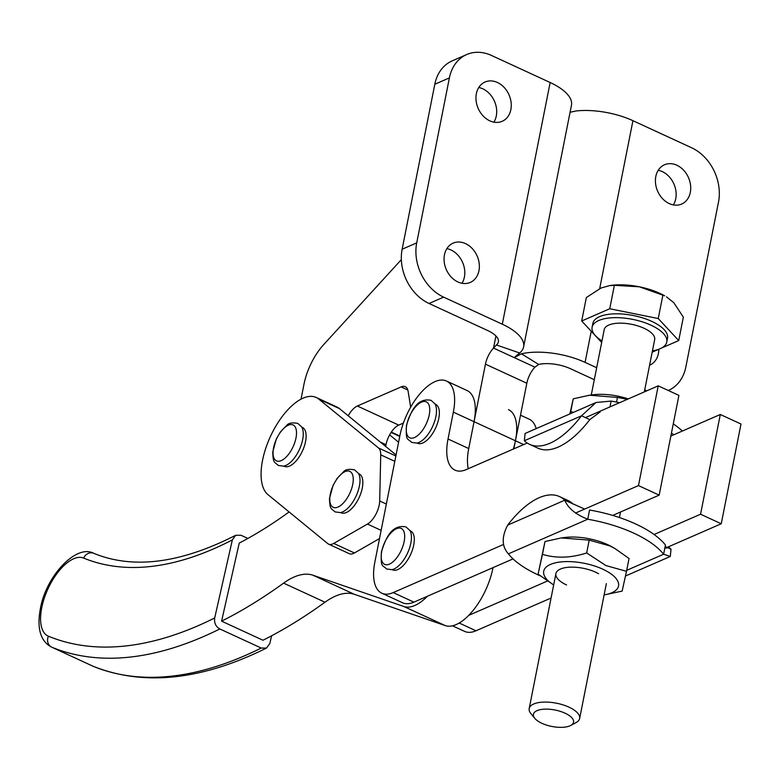 <?xml version="1.0" encoding="UTF-8"?>
<svg xmlns="http://www.w3.org/2000/svg" width="780" height="780" viewBox="0 0 780 780"><rect width="100%" height="100%" fill="white"/><g stroke="black" fill="none" stroke-linecap="round" stroke-linejoin="round"><path stroke-width="1.17" d="M478.959 270.728A21.43 16.848 -113.6 0 1 470.281 282.418A21.43 16.848 -113.6 0 1 451.162 276.988A21.43 16.848 -113.6 0 1 444.464 254.826A21.43 16.848 -113.6 0 1 453.141 243.136A21.43 16.848 -113.6 0 1 472.261 248.557A21.43 16.848 -113.6 0 1 478.959 270.728M461.984 283.276A21.43 16.848 66.4 0 0 464.392 277.085A21.43 16.848 66.4 0 0 446.872 248.635M510.861 109.609A21.43 16.848 -113.6 0 1 502.183 121.3A21.43 16.848 -113.6 0 1 483.064 115.869A21.43 16.848 -113.6 0 1 476.365 93.697A21.43 16.848 -113.6 0 1 485.043 82.017A21.43 16.848 -113.6 0 1 504.163 87.438A21.43 16.848 -113.6 0 1 510.861 109.609M493.886 122.148A21.43 16.848 66.4 0 0 496.294 115.966A21.43 16.848 66.4 0 0 478.774 87.516M649.594 365.245A21.43 16.848 66.4 0 0 649.73 365.186A21.43 16.848 66.4 0 0 658.408 353.496A21.43 16.848 66.4 0 0 658.817 349.245M690.31 192.377A21.43 16.848 66.4 0 0 683.621 170.206A21.43 16.848 66.4 0 0 664.492 164.775A21.43 16.848 66.4 0 0 655.824 176.465A21.43 16.848 66.4 0 0 662.512 198.637A21.43 16.848 66.4 0 0 681.632 204.058A21.43 16.848 66.4 0 0 690.31 192.377M658.222 170.284A21.43 16.848 -113.6 0 1 675.743 198.734A21.43 16.848 -113.6 0 1 673.335 204.916M570.073 112.242L576.147 110.965A51.431 21.05 11.2 0 1 632.931 120.695L691.616 147.761A42.861 33.686 -113.6 0 1 718.507 202.03L685.844 366.99A42.861 33.686 -113.6 0 1 668.499 390.361A42.861 33.686 -113.6 0 1 668.245 390.468L668.499 390.361M596.671 367.721L585.078 362.378A51.431 21.05 -168.8 0 0 521.41 353.798L514.234 357.62L534.924 367.156L538.678 364.445A25.72 10.52 11.2 0 1 570.511 368.735L594.301 379.704M534.924 367.156A17.14 7.946 -65.2 0 0 526.832 383.233L515.434 440.778A47.141 21.84 114.8 0 1 513.347 449.056M403.367 423.082L398.746 425.1A17.14 7.946 -65.2 0 0 385.993 444.688L385.651 446.423M646.99 390.751A42.861 33.686 -113.6 0 1 644.719 389.863M519.646 352.989L514.234 357.62L493.535 348.075L496.402 344.945A25.72 10.52 -168.8 0 0 498.391 341.903A25.72 10.52 -168.8 0 0 487.734 330.554L429.049 303.488A42.861 33.686 66.4 0 1 402.148 249.22L434.811 84.26A42.861 33.686 66.4 0 1 452.166 60.889L466.732 54.532A42.861 33.686 66.4 0 0 449.387 77.903L416.725 242.863A42.861 33.686 66.4 0 0 443.615 297.131L502.3 324.197A51.431 21.05 11.2 0 1 523.614 346.905A51.431 21.05 11.2 0 1 519.646 352.989L496.402 344.945M523.614 346.905L571.467 105.222A51.431 21.05 -168.8 0 0 550.154 82.514L491.468 55.448A42.861 33.686 66.4 0 0 466.732 54.532M301.031 399.136L303.985 384.228A42.861 19.861 114.8 0 1 323.573 344.731L401.359 259.613M410.68 407.111L408.115 391.306A17.14 7.946 -65.2 0 0 405.288 386.685A17.14 7.946 -65.2 0 0 401.154 386.909L357.357 406.01A17.14 7.946 -65.2 0 0 348.231 415.798M495.934 335.975L493.535 348.075A17.14 7.946 -65.2 0 0 485.443 364.153L468.731 448.549A47.141 21.84 -65.2 0 0 468.263 468.731M271.606 635.798L269.88 643.432L266.468 648.082L261.212 648.043L219.823 628.963C215.738 626.554 214.032 622.889 214.695 617.975L232.343 539.906L235.667 535.285L241.01 535.275L247.874 538.444M221.588 621.153L262.977 640.243A642.895 297.853 114.8 0 0 324.987 602.218L283.598 583.128A642.895 297.853 114.8 0 1 221.588 621.153L239.245 543.085A557.173 258.141 -65.2 0 0 289.107 511.953M492.999 567.635A49.286 22.835 114.8 0 1 445.302 625.618L354.403 594.331A85.722 39.712 -65.2 0 0 324.987 602.218M427.401 596.251A49.286 22.835 114.8 0 1 403.913 606.528L313.014 575.24A85.722 39.712 -65.2 0 0 283.598 583.128M358.43 473.372L359.112 473.869A21.43 9.925 114.8 0 1 360.126 474.503A21.43 9.925 114.8 0 1 362.798 484.263A21.43 9.925 114.8 0 1 354.432 505.44A21.43 9.925 114.8 0 1 341.162 512.792L340.343 512.587M301.714 426.962L297.843 423.433C292.295 422.351 288.6 422.994 286.757 425.383L280.41 431.935L276.354 438.906L272.717 452.137C273.293 462.491 273.507 461.419 278.44 465.494L283.637 466.148A22.601 10.472 -65.2 0 0 303.196 435.688A22.601 10.472 -65.2 0 0 301.714 426.962L302.377 427.43A21.43 9.925 114.8 0 1 303.391 428.064A21.43 9.925 114.8 0 1 306.062 437.824A21.43 9.925 114.8 0 1 297.687 458.991A21.43 9.925 114.8 0 1 284.427 466.352L283.598 466.148M391.306 432.101L398.97 435.64A54.434 25.213 114.8 0 1 399.808 436.069M389.62 434.879L398.59 442.231M378.553 448.003A17.14 7.946 114.8 0 1 380.738 454.847L379.694 500.975A17.14 7.946 114.8 0 1 367.458 524.053L333.743 543.426A17.14 7.946 114.8 0 1 328.624 544.148A17.14 7.946 114.8 0 1 327.815 543.64L268.037 494.705A54.434 25.213 114.8 0 1 271.898 433.387A54.434 25.213 114.8 0 1 316.192 397.459A54.434 25.213 114.8 0 1 318.767 399.077L378.553 448.003L395.869 455.988M379.519 538.561L354.432 552.971A17.14 7.946 114.8 0 1 349.323 553.693L328.624 544.148M316.192 397.459L336.892 407.004A54.434 25.213 114.8 0 1 339.456 408.613L396.074 454.954M409.861 530.439L410.553 530.936A21.43 9.925 114.8 0 1 413.712 545.103A21.43 9.925 114.8 0 1 392.603 569.858L391.774 569.663M434.928 403.845L435.62 404.342A21.43 9.925 114.8 0 1 438.779 418.499A21.43 9.925 114.8 0 1 417.671 443.264L416.842 443.06A22.601 10.472 -65.2 0 0 435.893 416.578A22.601 10.472 -65.2 0 0 434.947 403.874L431.087 400.345C416.335 397.332 410.572 412.639 406.487 425.207C405.707 441.431 407.16 437.804 411.684 442.406L416.881 443.06M551.07 598.016L475.995 630.776A47.141 21.84 114.8 0 1 464.607 631.39L452.536 625.823M508.472 409.627A47.141 21.84 114.8 0 1 515.434 440.778L513.844 448.841M520.504 415.174L529.162 419.162A47.141 21.84 114.8 0 1 536.211 428.62M670.868 436.049L720.301 414.482L700.557 514.225L654.079 534.505M700.557 514.225L721.246 523.77L741 424.027L720.301 414.482M547.297 581.09L468.79 615.342M721.246 523.77L664.774 548.408M503.558 544.45L393.218 592.595A47.141 21.84 114.8 0 1 381.829 593.209A47.141 21.84 114.8 0 1 374.868 562.048L399.935 435.454A47.141 21.84 114.8 0 1 446.384 380.991A47.141 21.84 114.8 0 1 453.356 412.142L448.032 439.003A47.141 21.84 -65.2 0 0 455.003 470.155A47.141 21.84 -65.2 0 0 466.391 469.54L527.202 443.011M513.025 558.899L413.917 602.14A47.141 21.84 114.8 0 1 402.529 602.755L381.829 593.209M446.384 380.991L467.084 390.536A47.141 21.84 114.8 0 1 474.045 421.688L523.643 444.561M585.419 417.612L658.222 385.846L638.469 485.589L575.425 513.094M638.469 485.589L659.168 495.134L678.912 395.392L658.222 385.846M659.168 495.134L612.69 515.414M538.093 574.139L544.996 541.544L561.278 537.927L589.202 540.13L609.804 545.893L614.923 548.525L629.041 558.5L626.506 571.321L605.904 565.558L586.667 552.942C571.018 558.032 556.276 558.5 542.461 554.356L538.093 574.139L553.663 584.942M561.278 537.927L564.788 537.488A38.142 15.61 11.2 0 1 607.61 544.615A38.142 15.61 11.2 0 1 611.92 546.819L614.923 548.525M553.673 584.912A38.142 15.61 11.2 0 1 552.835 563.54A38.142 15.61 11.2 0 1 602.745 569.166A38.142 15.61 11.2 0 1 604.12 594.896M566.563 584.951A25.72 10.52 11.2 0 1 566.836 567.431A25.72 10.52 11.2 0 1 595.706 572.237A25.72 10.52 11.2 0 1 598.611 573.729M540.13 575.806A84.435 34.554 11.2 0 1 508.375 553.858C501.764 546.536 501.53 536.962 507.653 525.135A84.435 39.117 114.8 0 1 539.185 497.708A84.435 39.117 114.8 0 1 559.582 496.606A84.435 39.117 114.8 0 1 564.798 500.204L584.649 509.077M559.582 496.606L567.859 500.428A84.435 39.117 114.8 0 1 573.056 504.007M667.105 547.394L671.024 549.198A84.435 39.117 -65.2 0 0 668.187 546.917M508.375 553.858L587.74 519.236A84.435 34.554 11.2 0 1 663.624 554.229L665.447 545.025A84.435 34.554 11.2 0 0 589.563 510.023L587.74 519.236C575.513 514.361 567.869 508.024 564.798 500.204L507.653 525.135M671.024 549.198L670.303 556.462L663.624 554.229L626.701 570.336M586.667 552.942L589.202 540.13M604.11 594.935L622.138 591.103L626.506 571.321M542.461 554.356L544.996 541.544M573.475 412.357L570.716 411.645L570.268 413.751M628.261 398.921A38.142 15.61 -168.8 0 0 593.044 394.777L589.534 395.216L617.458 397.42L627.315 399.331M569.878 413.927L573.251 398.834L589.534 395.216M600.171 411.928L589.787 419.62L581.51 415.808A84.435 39.117 114.8 0 1 549.968 443.235A84.435 39.117 114.8 0 1 529.571 444.327A84.435 39.117 114.8 0 1 524.365 440.739L525.086 433.465L596.057 402.5L611.14 401.076L609.989 406.897M589.787 419.62A84.435 39.117 114.8 0 1 558.246 447.047A84.435 39.117 114.8 0 1 537.849 448.149L529.571 444.327M682.354 431.038A84.435 34.554 -168.8 0 0 673.276 423.901M619.564 402.714A84.435 34.554 -168.8 0 0 611.14 401.076M524.365 440.739L581.51 415.808L596.057 402.5M673.822 434.762A84.435 34.554 -168.8 0 0 671.453 433.105M573.251 398.834L570.716 411.645M617.458 397.42L616.541 402.08M652.441 350.873A38.064 15.571 -168.8 0 0 666.783 342.001L667.534 338.169A38.064 15.571 -168.8 0 0 651.768 321.37A38.064 15.571 -168.8 0 0 614.308 313.843A38.064 15.571 -168.8 0 0 592.868 323.388L592.108 327.22A38.064 15.571 -168.8 0 0 601.984 340.88M666.783 342.001A38.064 15.571 -168.8 0 0 651.008 325.202A38.064 15.571 -168.8 0 0 613.548 317.684A38.064 15.571 -168.8 0 0 592.108 327.22M609.794 285.558L611.686 285.314A42.861 17.54 11.2 0 1 639.308 286.796A42.861 17.54 11.2 0 1 659.802 293.329A42.861 17.54 11.2 0 1 664.648 295.805L639.308 286.796L614.367 285.324L609.794 285.558L601.029 288.015L586.336 297.56L581.695 320.99L601.673 342.478M644.309 391.921L654.673 339.612A25.72 10.52 -168.8 0 0 644.017 328.253A25.72 10.52 -168.8 0 0 618.706 323.173A25.72 10.52 -168.8 0 0 604.217 329.618L591.269 395.002M570.697 725.468L576.05 722.621A25.72 10.52 -168.8 0 0 579.647 718.526A25.72 10.52 -168.8 0 0 568.99 707.167A25.72 10.52 -168.8 0 0 543.679 702.088A25.72 10.52 -168.8 0 0 529.191 708.533A25.72 10.52 -168.8 0 0 530.956 713.69L534.817 718.37A20.456 8.375 11.2 0 1 540.969 709.527A20.456 8.375 11.2 0 1 565.071 713.183A20.456 8.375 11.2 0 1 570.697 725.468A20.456 8.375 11.2 0 1 541.895 723.294A20.456 8.375 11.2 0 1 534.817 718.37M661.167 348.221L678.717 340.567L683.348 317.138L673.793 302.698L666.49 296.849M652.187 352.141L658.885 349.216M678.717 340.567L658.242 318.542L662.883 295.113M658.242 318.542L609.736 308.753L614.367 285.324M609.736 308.753L581.695 320.99M538.678 364.445L521.41 353.798M585.078 362.378L591.24 331.256M599.683 288.639L632.931 120.695M502.3 324.197L550.154 82.514M485.443 364.153L526.832 383.233M401.154 386.909L407.813 389.981M357.357 406.01L398.746 425.1M380.348 442.084L385.993 444.688M443.615 297.131L429.049 303.488M416.725 242.863L402.148 249.22M449.387 77.903L434.811 84.26M261.212 648.043A651.466 301.821 114.8 0 1 93.181 666.295A51.431 23.829 114.8 0 1 92.761 666.11L51.373 647.02A51.431 23.829 -65.2 0 0 51.792 647.205L93.181 666.295A8.57 7.595 112.4 0 0 93.434 666.403A8.57 7.595 112.4 0 0 93.717 666.51M50.992 646.834A51.431 23.829 -65.2 0 0 51.373 647.02C40.121 640.936 36.562 627.637 40.667 607.113C46.946 575.016 76.567 543.865 93.776 553.322A8.57 7.595 112.4 0 0 83.616 558.061A557.173 258.141 -65.2 0 0 232.343 539.906M219.823 628.963A651.466 301.821 -65.2 0 1 51.792 647.205A8.57 7.595 -67.6 0 1 48.409 636.207A42.861 19.861 114.8 0 1 42.13 605.826A42.861 19.861 114.8 0 1 83.616 558.061M94.029 553.429A8.57 7.595 112.4 0 0 93.776 553.322C133.097 569.468 180.394 563.462 235.667 535.285M214.695 617.975A642.895 297.853 114.8 0 1 48.409 636.207M354.403 594.331L313.014 575.24M445.302 625.618L403.913 606.528M359.931 482.128A22.601 10.472 -65.2 0 0 358.449 473.401L354.578 469.872C349.031 468.79 345.335 469.433 343.502 471.822L337.145 478.384L333.099 485.345L329.462 498.586C330.028 508.93 330.242 507.858 335.185 511.933L340.373 512.587A22.601 10.472 -65.2 0 0 359.931 482.128M353.203 480.977A19.783 9.165 114.8 0 1 340.343 505.703A19.783 9.165 114.8 0 1 329.823 497.718A19.783 9.165 114.8 0 1 342.683 472.992A19.783 9.165 114.8 0 1 353.203 480.977M296.459 434.538A19.783 9.165 114.8 0 1 283.608 459.264A19.783 9.165 114.8 0 1 273.088 451.279A19.783 9.165 114.8 0 1 285.938 426.553A19.783 9.165 114.8 0 1 296.459 434.538M399.74 436.42L391.092 432.432M394.807 461.341L380.738 454.847M386.353 504.046L379.694 500.975M381.137 530.361L367.458 524.053M354.432 552.971L333.743 543.426M339.456 408.613L318.767 399.077M410.826 543.173A22.601 10.472 -65.2 0 0 409.89 530.468L406.019 526.939C391.267 523.936 385.505 539.233 381.42 551.801C380.64 568.035 382.093 564.398 386.617 569L391.813 569.654A22.601 10.472 -65.2 0 0 410.826 543.173M404.157 541.525A19.783 9.165 114.8 0 1 389.444 564.125A19.783 9.165 114.8 0 1 381.742 551.304A19.783 9.165 114.8 0 1 396.454 528.703A19.783 9.165 114.8 0 1 404.157 541.525M429.224 414.931A19.783 9.165 114.8 0 1 414.511 437.531A19.783 9.165 114.8 0 1 406.799 424.71A19.783 9.165 114.8 0 1 421.522 402.11A19.783 9.165 114.8 0 1 429.224 414.931M475.995 630.776L459.225 623.035M413.917 602.14L393.218 592.595M474.045 421.688L453.356 412.142M468.731 448.549L448.032 439.003M266.468 648.082C201.63 680.248 143.959 686.361 93.434 666.403L92.761 666.11M573.398 504.153L572.617 503.812M666.198 546.907L666.685 548.106M625.501 576.01L670.303 556.462M555.906 573.602L529.191 708.533M620.539 511.992L619.437 517.55M606.362 583.596L579.647 718.526"/></g></svg>
